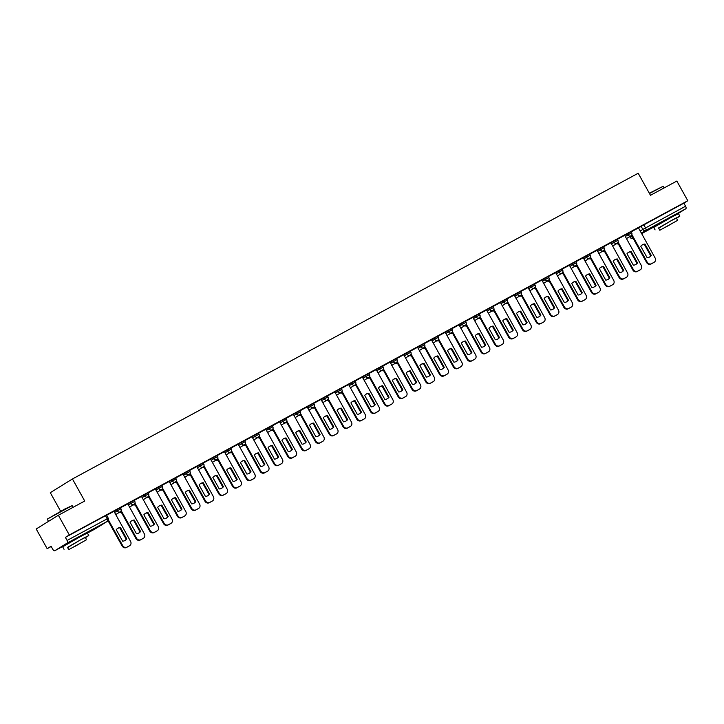 <?xml version="1.0" encoding="UTF-8"?>
<svg xmlns="http://www.w3.org/2000/svg" width="724" height="724" viewBox="0 0 724 724"><rect width="100%" height="100%" fill="white"/><g stroke="black" fill="none" stroke-linecap="round" stroke-linejoin="round"><path stroke-width="1.09" d="M120.365 507.714L116.618 509.768L117.225 510.854L120.971 508.8L120.365 507.714M134.175 500.257L130.42 502.311L131.026 503.397L134.773 501.343L134.175 500.257M147.977 492.791L144.23 494.854L144.827 495.94L148.583 493.886L147.977 492.791M161.778 485.333L158.031 487.397L158.637 488.483L162.384 486.428L161.778 485.333M175.579 477.876L171.832 479.931L172.439 481.026L176.185 478.962L175.579 477.876M189.38 470.419L185.634 472.473L186.24 473.568L189.987 471.505L189.38 470.419M203.191 462.962L199.435 465.016L200.041 466.102L203.788 464.048L203.191 462.962M216.992 455.505L213.245 457.559L213.852 458.645L217.598 456.591L216.992 455.505M230.793 448.038L227.046 450.102L227.653 451.188L231.399 449.133L230.793 448.038M244.594 440.581L240.848 442.645L241.454 443.731L245.201 441.667L244.594 440.581M258.396 433.124L254.649 435.178L255.255 436.273L259.002 434.21L258.396 433.124M272.206 425.667L268.45 427.721L269.057 428.807L272.812 426.753L272.206 425.667M286.007 418.21L282.26 420.264L282.867 421.35L286.613 419.296L286.007 418.21M299.808 410.743L296.062 412.807L296.668 413.893L300.415 411.838L299.808 410.743M313.61 403.286L309.863 405.349L310.469 406.436L314.216 404.372L313.61 403.286M327.42 395.829L323.664 397.883L324.271 398.978L328.017 396.915L327.42 395.829M341.221 388.372L337.474 390.426L338.072 391.512L341.828 389.458L341.221 388.372M355.022 380.914L351.276 382.969L351.882 384.055L355.629 382.001L355.022 380.914M368.824 373.448L365.077 375.512L365.683 376.598L369.43 374.543L368.824 373.448M382.625 365.991L378.878 368.054L379.485 369.14L383.231 367.086L382.625 365.991M396.435 358.534L392.68 360.588L393.286 361.683L397.042 359.62L396.435 358.534M410.237 351.077L406.49 353.131L407.096 354.226L410.843 352.163L410.237 351.077M424.038 343.619L420.291 345.674L420.897 346.76L424.644 344.705L424.038 343.619M437.839 336.162L434.092 338.217L434.699 339.303L438.445 337.248L437.839 336.162M451.64 328.696L447.894 330.759L448.5 331.845L452.247 329.791L451.64 328.696M465.451 321.239L461.695 323.302L462.301 324.388L466.057 322.325L465.451 321.239M479.252 313.782L475.505 315.836L476.111 316.931L479.858 314.868L479.252 313.782M493.053 306.324L489.306 308.379L489.913 309.465L493.659 307.41L493.053 306.324M506.854 298.867L503.108 300.922L503.714 302.008L507.461 299.953L506.854 298.867M520.665 291.401L516.909 293.464L517.515 294.55L521.262 292.496L520.665 291.401M534.466 283.944L530.719 286.007L531.316 287.093L535.072 285.03L534.466 283.944M548.267 276.487L544.52 278.541L545.127 279.636L548.873 277.573L548.267 276.487M562.068 269.029L558.322 271.084L558.928 272.17L562.675 270.115L562.068 269.029M575.87 261.572L572.123 263.627L572.729 264.713L576.476 262.658L575.87 261.572M589.68 254.106L585.924 256.169L586.531 257.255L590.286 255.201L589.68 254.106M603.481 246.649L599.734 248.712L600.341 249.798L604.087 247.735L603.481 246.649M617.282 239.192L613.536 241.246L614.142 242.341L617.889 240.278L617.282 239.192M631.084 231.734L627.337 233.789L627.943 234.875L631.69 232.82L631.084 231.734M672.596 216.404L659.139 223.888M81.531 535.796L68.074 543.281M58.354 515.271L84.726 501.026L72.445 478.962L638.197 173.244L650.478 195.299L676.84 181.054L687.8 200.738L69.314 534.955L58.354 515.271L36.2 528.991L47.16 548.674L51.214 546.484M60.644 511.289L50.291 492.682L72.445 478.962M47.16 548.674L51.078 546.249L52.789 549.308A2.263 1.041 -118.4 0 0 54.743 550.756L67.314 542.982A2.263 1.041 -118.4 0 0 67.097 540.448L108.274 518.239L106.564 515.171L105.469 515.723L107.179 518.791A2.263 1.041 -118.4 0 1 107.396 521.316L67.314 542.982M69.314 534.955L65.386 537.38L67.097 540.448M54.743 550.756A2.263 1.041 -118.4 0 0 54.771 550.738L66.536 544.385L54.743 550.756M638.432 228.006L641.138 226.331L642.849 229.399L685.583 206.231A2.263 1.041 61.6 0 1 685.8 208.765L676.234 214.684M685.583 206.231L683.881 203.163L687.8 200.738M618.07 242.078L633.4 269.627A3.394 3.014 58.2 0 0 637.708 271.156L640.269 269.771A3.394 3.014 58.2 0 0 641.274 265.373L624.676 235.345L617.346 239.309M604.259 249.536L619.599 277.084A3.394 3.014 58.2 0 0 623.907 278.613L626.468 277.229A3.394 3.014 58.2 0 0 627.473 272.83L610.875 242.802L603.544 246.766M590.458 256.993L605.789 284.541A3.394 3.014 58.2 0 0 610.097 286.08L612.667 284.686A3.394 3.014 58.2 0 0 613.671 280.288L597.074 250.26L589.743 254.224M576.657 264.45L591.988 291.998A3.394 3.014 58.2 0 0 596.295 293.537L598.866 292.143A3.394 3.014 58.2 0 0 599.861 287.745L583.273 257.726L575.942 261.681M569.381 265.237L562.132 269.147M549.045 279.373L564.385 306.922A3.394 3.014 58.2 0 0 568.693 308.451L571.254 307.067A3.394 3.014 58.2 0 0 572.259 302.659L555.661 272.64L548.33 276.604M535.244 286.831L550.584 314.379A3.394 3.014 58.2 0 0 554.883 315.908L557.453 314.524A3.394 3.014 58.2 0 0 558.457 310.125L541.86 280.098L534.529 284.061M521.443 294.288L536.774 321.836A3.394 3.014 58.2 0 0 541.081 323.366L543.652 321.981A3.394 3.014 58.2 0 0 544.656 317.583L528.058 287.555L520.728 291.519M507.642 301.745L522.972 329.293A3.394 3.014 58.2 0 0 527.28 330.832L529.85 329.438A3.394 3.014 58.2 0 0 530.846 325.04L514.257 295.021L506.918 298.976M493.84 309.202L509.171 336.751A3.394 3.014 58.2 0 0 513.479 338.289L516.04 336.904A3.394 3.014 58.2 0 0 517.045 332.497L500.456 302.478L493.116 306.442M486.564 309.99L479.315 313.899M466.229 324.126L481.569 351.674A3.394 3.014 58.2 0 0 485.867 353.203L488.438 351.819A3.394 3.014 58.2 0 0 489.442 347.42L472.844 317.393L465.514 321.356M452.428 331.583L467.758 359.131A3.394 3.014 58.2 0 0 472.066 360.661L474.636 359.276A3.394 3.014 58.2 0 0 475.632 354.878L459.043 324.85L451.713 328.814M438.626 339.04L453.957 366.588A3.394 3.014 58.2 0 0 458.265 368.127L460.826 366.733A3.394 3.014 58.2 0 0 461.831 362.335L445.242 332.307L437.902 336.271M424.825 346.497L440.156 374.046A3.394 3.014 58.2 0 0 444.464 375.584L447.025 374.199A3.394 3.014 58.2 0 0 448.029 369.792L431.432 339.773L424.101 343.737M417.549 347.285L410.3 351.194M403.739 354.742L396.499 358.651M383.412 368.878L398.743 396.426A3.394 3.014 58.2 0 0 403.051 397.956L405.621 396.571A3.394 3.014 58.2 0 0 406.617 392.173L390.028 362.145L382.697 366.109M369.611 376.335L384.942 403.883A3.394 3.014 58.2 0 0 389.25 405.422L391.811 404.028A3.394 3.014 58.2 0 0 392.815 399.63L376.227 369.602L368.887 373.566M355.801 383.792L371.141 411.341A3.394 3.014 58.2 0 0 375.448 412.879L378.009 411.494A3.394 3.014 58.2 0 0 379.014 407.087L362.416 377.068L355.086 381.023M342 391.25L357.339 418.807A3.394 3.014 58.2 0 0 361.638 420.336L364.208 418.952A3.394 3.014 58.2 0 0 365.213 414.544L348.615 384.525L341.285 388.489M328.198 398.716L343.529 426.264A3.394 3.014 58.2 0 0 347.837 427.793L350.407 426.409A3.394 3.014 58.2 0 0 351.412 422.002L334.814 391.983L327.483 395.947M314.397 406.173L329.728 433.721A3.394 3.014 58.2 0 0 334.036 435.251L336.606 433.866A3.394 3.014 58.2 0 0 337.601 429.468L321.013 399.44L313.673 403.404M300.596 413.63L315.926 441.178A3.394 3.014 58.2 0 0 320.234 442.708L322.795 441.323A3.394 3.014 58.2 0 0 323.8 436.925L307.211 406.897L299.872 410.861M286.785 421.087L302.125 448.636A3.394 3.014 58.2 0 0 306.433 450.174L308.994 448.78A3.394 3.014 58.2 0 0 309.999 444.382L293.401 414.363L286.071 418.318M272.984 428.545L288.324 456.093A3.394 3.014 58.2 0 0 292.623 457.631L295.193 456.247A3.394 3.014 58.2 0 0 296.197 451.839L279.6 421.821L272.269 425.784M259.183 436.002L274.514 463.559A3.394 3.014 58.2 0 0 278.821 465.089L281.392 463.704A3.394 3.014 58.2 0 0 282.387 459.297L265.798 429.278L258.468 433.242M245.382 443.468L260.712 471.016A3.394 3.014 58.2 0 0 265.02 472.546L267.581 471.161A3.394 3.014 58.2 0 0 268.586 466.763L251.997 436.735L244.658 440.699M231.58 450.925L246.911 478.474A3.394 3.014 58.2 0 0 251.219 480.003L253.78 478.618A3.394 3.014 58.2 0 0 254.785 474.22L238.187 444.192L230.856 448.156M217.77 458.382L233.11 485.931A3.394 3.014 58.2 0 0 237.409 487.469L239.979 486.076A3.394 3.014 58.2 0 0 240.983 481.677L224.386 451.649L217.055 455.613M203.969 465.84L219.3 493.388A3.394 3.014 58.2 0 0 223.607 494.926L226.178 493.542A3.394 3.014 58.2 0 0 227.182 489.134L210.584 459.116L203.254 463.079M190.168 473.297L205.498 500.854A3.394 3.014 58.2 0 0 209.806 502.384L212.376 500.999A3.394 3.014 58.2 0 0 213.372 496.592L196.783 466.573L189.444 470.537M176.366 480.763L191.697 508.311A3.394 3.014 58.2 0 0 196.005 509.841L198.566 508.456A3.394 3.014 58.2 0 0 199.571 504.058L182.982 474.03L175.642 477.994M162.556 488.22L177.896 515.769A3.394 3.014 58.2 0 0 182.204 517.298L184.765 515.913A3.394 3.014 58.2 0 0 185.769 511.515L169.172 481.487L161.841 485.451M148.755 495.678L164.095 523.226A3.394 3.014 58.2 0 0 168.393 524.764L170.964 523.371A3.394 3.014 58.2 0 0 171.968 518.972L155.37 488.944L148.04 492.908M141.479 496.465L134.239 500.365M121.152 510.592L136.483 538.149A3.394 3.014 58.2 0 0 140.791 539.679L143.361 538.294A3.394 3.014 58.2 0 0 144.357 533.887L127.768 503.868L120.428 507.832M108.446 520.031L122.682 545.606A3.394 3.014 58.2 0 0 126.99 547.136L129.551 545.751A3.394 3.014 58.2 0 0 130.555 541.353L113.967 511.325L106.627 515.289M113.912 511.443L116.618 509.768M127.714 503.985L130.42 502.311M141.515 496.528L144.23 494.854M155.325 489.071L158.031 487.397M169.126 481.614L171.832 479.931M182.928 474.148L185.634 472.473M196.729 466.69L199.435 465.016M210.539 459.233L213.245 457.559M224.34 451.776L227.046 450.102M238.142 444.319L240.848 442.645M251.943 436.862L254.649 435.178M265.744 429.395L268.45 427.721M279.554 421.938L282.26 420.264M293.356 414.481L296.062 412.807M307.157 407.024L309.863 405.349M320.958 399.567L323.664 397.883M334.76 392.1L337.474 390.426M348.57 384.643L351.276 382.969M362.371 377.186L365.077 375.512M376.172 369.729L378.878 368.054M389.974 362.272L392.68 360.588M403.784 354.805L406.49 353.131M417.585 347.348L420.291 345.674M431.386 339.891L434.092 338.217M445.188 332.434L447.894 330.759M458.989 324.976L461.695 323.302M472.799 317.51L475.505 315.836M486.6 310.053L489.306 308.379M500.402 302.596L503.108 300.922M514.203 295.139L516.909 293.464M528.004 287.681L530.719 286.007M541.814 280.224L544.52 278.541M555.616 272.758L558.322 271.084M569.417 265.301L572.123 263.627M583.218 257.844L585.924 256.169M597.029 250.386L599.734 248.712M610.83 242.929L613.536 241.246M624.631 235.463L627.337 233.789M631.871 234.612L647.202 262.169A3.394 3.014 58.2 0 0 651.51 263.699L654.071 262.314A3.394 3.014 58.2 0 0 655.075 257.907L638.487 227.888L631.147 231.852M65.386 537.38L105.469 515.723M683.881 203.163L641.138 226.331M642.043 245.056A7.077 6.281 -121.8 0 1 644.36 244.395L650.74 255.853A7.077 6.281 -121.8 0 1 649.482 257.074M653.763 262.504A3.394 3.014 -121.8 0 1 653.5 262.667L650.93 264.052A3.394 3.014 -121.8 0 1 646.623 262.522L631.491 235.327M651.319 255.491L644.939 244.033A7.077 6.281 -121.8 0 0 642.324 244.866A7.077 6.281 -121.8 0 0 640.776 246.287L647.156 257.744A7.077 6.281 -121.8 0 0 649.772 256.902A7.077 6.281 -121.8 0 0 651.319 255.491L650.74 255.853M644.939 244.033L644.36 244.395M628.233 252.513A7.077 6.281 -121.8 0 1 630.559 251.852L636.939 263.31A7.077 6.281 -121.8 0 1 635.681 264.531M639.962 269.962A3.394 3.014 -121.8 0 1 639.699 270.124L637.129 271.518A3.394 3.014 -121.8 0 1 632.821 269.98L617.69 242.784M637.509 262.948L631.138 251.49A7.077 6.281 -121.8 0 0 628.523 252.332A7.077 6.281 -121.8 0 0 626.975 253.744L633.355 265.201A7.077 6.281 -121.8 0 0 635.971 264.369A7.077 6.281 -121.8 0 0 637.509 262.948L636.939 263.31M631.138 251.49L630.559 251.852M614.432 259.979A7.077 6.281 -121.8 0 1 616.758 259.31L623.129 270.767A7.077 6.281 -121.8 0 1 621.871 271.989M626.16 277.419A3.394 3.014 -121.8 0 1 625.889 277.591L623.328 278.975A3.394 3.014 -121.8 0 1 619.02 277.437L603.879 250.242M623.708 270.414L617.328 258.957A7.077 6.281 -121.8 0 0 614.712 259.789A7.077 6.281 -121.8 0 0 613.174 261.201L619.554 272.658A7.077 6.281 -121.8 0 0 622.169 271.826A7.077 6.281 -121.8 0 0 623.708 270.414L623.129 270.767M617.328 258.957L616.758 259.31M649.319 193.227L663.202 186.258L649.482 193.516M676.488 218.268L679.836 216.141L673.003 219.589L658.677 228.187M679.836 216.141L678.46 213.661L671.628 217.119L653.727 227.436L655.102 229.906M659.826 230.25L658.559 227.979L671.456 220.548L676.37 218.069L677.637 220.34L659.826 230.25L677.637 220.34M666.161 226.883L674.469 222.105L666.161 226.883M664.134 187.923L663.202 186.258M47.54 518.954L65.024 508.9L72.138 505.651L47.54 518.954M85.432 537.67L88.781 535.534L81.948 538.991L67.622 547.579M88.781 535.534L87.396 533.063L80.572 536.511L62.662 546.828L64.038 549.299M68.771 549.652L67.504 547.371L80.391 539.95L85.314 537.461L86.581 539.733L68.771 549.652L86.581 539.733M75.106 546.285L83.414 541.498L75.106 546.285M600.63 267.437A7.077 6.281 -121.8 0 1 602.956 266.767L609.327 278.224A7.077 6.281 -121.8 0 1 608.069 279.455M612.359 284.876A3.394 3.014 -121.8 0 1 612.088 285.048L609.527 286.433A3.394 3.014 -121.8 0 1 605.219 284.903L590.078 257.699M609.907 277.871L603.526 266.414A7.077 6.281 -121.8 0 0 600.911 267.247A7.077 6.281 -121.8 0 0 599.372 268.658L605.744 280.116A7.077 6.281 -121.8 0 0 608.359 279.283A7.077 6.281 -121.8 0 0 609.907 277.871L609.327 278.224M603.526 266.414L602.956 266.767M586.829 274.894A7.077 6.281 -121.8 0 1 589.146 274.224L595.526 285.681A7.077 6.281 -121.8 0 1 594.268 286.912M598.558 292.342A3.394 3.014 -121.8 0 1 598.286 292.505L595.716 293.89A3.394 3.014 -121.8 0 1 591.418 292.36L576.277 265.165M596.105 285.328L589.725 273.871A7.077 6.281 -121.8 0 0 587.11 274.704A7.077 6.281 -121.8 0 0 585.562 276.116L591.942 287.573A7.077 6.281 -121.8 0 0 594.558 286.74A7.077 6.281 -121.8 0 0 596.105 285.328L595.526 285.681M589.725 273.871L589.146 274.224M573.019 282.351A7.077 6.281 -121.8 0 1 575.345 281.69L581.725 293.148A7.077 6.281 -121.8 0 1 580.467 294.369M584.748 299.799A3.394 3.014 -121.8 0 1 584.485 299.962L581.915 301.347A3.394 3.014 -121.8 0 1 577.607 299.817L562.476 272.622M582.295 292.786L575.924 281.328A7.077 6.281 -121.8 0 0 573.308 282.161A7.077 6.281 -121.8 0 0 571.761 283.573L578.141 295.039A7.077 6.281 -121.8 0 0 580.757 294.197A7.077 6.281 -121.8 0 0 582.295 292.786L581.725 293.148M562.856 271.907L578.186 299.455A3.394 3.014 58.2 0 0 582.494 300.994L585.055 299.609A3.394 3.014 58.2 0 0 586.06 295.202L569.381 265.228M575.924 281.328L575.345 281.69M559.218 289.808A7.077 6.281 -121.8 0 1 561.543 289.148L567.924 300.605A7.077 6.281 -121.8 0 1 566.657 301.827M570.946 307.257A3.394 3.014 -121.8 0 1 570.684 307.419L568.114 308.804A3.394 3.014 -121.8 0 1 563.806 307.275L548.674 280.079M568.494 300.243L562.123 288.786A7.077 6.281 -121.8 0 0 559.498 289.627A7.077 6.281 -121.8 0 0 557.96 291.039L564.34 302.496A7.077 6.281 -121.8 0 0 566.955 301.655A7.077 6.281 -121.8 0 0 568.494 300.243L567.924 300.605M562.123 288.786L561.543 289.148M545.416 297.265A7.077 6.281 -121.8 0 1 547.742 296.605L554.113 308.062A7.077 6.281 -121.8 0 1 552.855 309.284M557.145 314.714A3.394 3.014 -121.8 0 1 556.874 314.877L554.312 316.27A3.394 3.014 -121.8 0 1 550.005 314.732L534.864 287.537M554.693 307.709L548.312 296.252A7.077 6.281 -121.8 0 0 545.697 297.084A7.077 6.281 -121.8 0 0 544.158 298.496L550.539 309.953A7.077 6.281 -121.8 0 0 553.154 309.121A7.077 6.281 -121.8 0 0 554.693 307.709L554.113 308.062M548.312 296.252L547.742 296.605M531.615 304.732A7.077 6.281 -121.8 0 1 533.941 304.062L540.312 315.519A7.077 6.281 -121.8 0 1 539.054 316.75M543.344 322.171A3.394 3.014 -121.8 0 1 543.072 322.343L540.511 323.728A3.394 3.014 -121.8 0 1 536.203 322.189L521.063 294.994M540.891 315.166L534.511 303.709A7.077 6.281 -121.8 0 0 531.896 304.542A7.077 6.281 -121.8 0 0 530.357 305.953L536.728 317.411A7.077 6.281 -121.8 0 0 539.344 316.578A7.077 6.281 -121.8 0 0 540.891 315.166L540.312 315.519M534.511 303.709L533.941 304.062M517.814 312.189A7.077 6.281 -121.8 0 1 520.131 311.519L526.511 322.976A7.077 6.281 -121.8 0 1 525.253 324.207M529.543 329.628A3.394 3.014 -121.8 0 1 529.271 329.8L526.701 331.185A3.394 3.014 -121.8 0 1 522.402 329.655L507.262 302.46M527.09 322.623L520.71 311.166A7.077 6.281 -121.8 0 0 518.094 311.999A7.077 6.281 -121.8 0 0 516.547 313.411L522.927 324.868A7.077 6.281 -121.8 0 0 525.543 324.035A7.077 6.281 -121.8 0 0 527.09 322.623L526.511 322.976M520.71 311.166L520.131 311.519M504.004 319.646A7.077 6.281 -121.8 0 1 506.329 318.985L512.71 330.443A7.077 6.281 -121.8 0 1 511.452 331.664M515.732 337.094A3.394 3.014 -121.8 0 1 515.47 337.257L512.9 338.642A3.394 3.014 -121.8 0 1 508.592 337.113L493.46 309.917M513.28 330.081L506.909 318.623A7.077 6.281 -121.8 0 0 504.293 319.456A7.077 6.281 -121.8 0 0 502.746 320.868L509.126 332.325A7.077 6.281 -121.8 0 0 511.741 331.492A7.077 6.281 -121.8 0 0 513.28 330.081L512.71 330.443M506.909 318.623L506.329 318.985M490.202 327.103A7.077 6.281 -121.8 0 1 492.528 326.443L498.908 337.9A7.077 6.281 -121.8 0 1 497.641 339.122M501.931 344.552A3.394 3.014 -121.8 0 1 501.66 344.714L499.098 346.099A3.394 3.014 -121.8 0 1 494.791 344.57L479.659 317.374M499.479 337.538L493.107 326.081A7.077 6.281 -121.8 0 0 490.483 326.922A7.077 6.281 -121.8 0 0 488.944 328.334L495.325 339.791A7.077 6.281 -121.8 0 0 497.94 338.95A7.077 6.281 -121.8 0 0 499.479 337.538L498.908 337.9M480.03 316.659L495.37 344.217A3.394 3.014 58.2 0 0 499.678 345.746L502.239 344.362A3.394 3.014 58.2 0 0 503.243 339.954L486.555 309.981M493.107 326.081L492.528 326.443M476.401 334.56A7.077 6.281 -121.8 0 1 478.727 333.9L485.098 345.357A7.077 6.281 -121.8 0 1 483.84 346.579M488.13 352.009A3.394 3.014 -121.8 0 1 487.858 352.172L485.297 353.565A3.394 3.014 -121.8 0 1 480.989 352.027L465.849 324.832M485.677 345.004L479.297 333.538A7.077 6.281 -121.8 0 0 476.682 334.379A7.077 6.281 -121.8 0 0 475.143 335.791L481.514 347.248A7.077 6.281 -121.8 0 0 484.139 346.416A7.077 6.281 -121.8 0 0 485.677 345.004L485.098 345.357M479.297 333.538L478.727 333.9M462.6 342.027A7.077 6.281 -121.8 0 1 464.917 341.357L471.297 352.814A7.077 6.281 -121.8 0 1 470.039 354.045M474.329 359.466A3.394 3.014 -121.8 0 1 474.057 359.638L471.487 361.023A3.394 3.014 -121.8 0 1 467.188 359.484L452.048 332.289M471.876 352.461L465.496 341.004A7.077 6.281 -121.8 0 0 462.88 341.837A7.077 6.281 -121.8 0 0 461.342 343.248L467.713 354.706A7.077 6.281 -121.8 0 0 470.329 353.873A7.077 6.281 -121.8 0 0 471.876 352.461L471.297 352.814M465.496 341.004L464.917 341.357M448.799 349.484A7.077 6.281 -121.8 0 1 451.115 348.814L457.496 360.271A7.077 6.281 -121.8 0 1 456.238 361.502M460.518 366.923A3.394 3.014 -121.8 0 1 460.256 367.095L457.686 368.48A3.394 3.014 -121.8 0 1 453.378 366.95L438.246 339.755M458.075 359.918L451.695 348.461A7.077 6.281 -121.8 0 0 449.079 349.294A7.077 6.281 -121.8 0 0 447.532 350.706L453.912 362.163A7.077 6.281 -121.8 0 0 456.527 361.33A7.077 6.281 -121.8 0 0 458.075 359.918L457.496 360.271M451.695 348.461L451.115 348.814M434.988 356.941A7.077 6.281 -121.8 0 1 437.314 356.271L443.694 367.729A7.077 6.281 -121.8 0 1 442.427 368.959M446.717 374.389A3.394 3.014 -121.8 0 1 446.455 374.552L443.884 375.937A3.394 3.014 -121.8 0 1 439.577 374.408L424.445 347.212M444.264 367.376L437.893 355.918A7.077 6.281 -121.8 0 0 435.278 356.751A7.077 6.281 -121.8 0 0 433.73 358.163L440.111 369.62A7.077 6.281 -121.8 0 0 442.726 368.788A7.077 6.281 -121.8 0 0 444.264 367.376L443.694 367.729M437.893 355.918L437.314 356.271M421.187 364.398A7.077 6.281 -121.8 0 1 423.513 363.738L429.884 375.195A7.077 6.281 -121.8 0 1 428.626 376.417M432.916 381.847A3.394 3.014 -121.8 0 1 432.644 382.01L430.083 383.394A3.394 3.014 -121.8 0 1 425.775 381.865L410.635 354.669M430.463 374.833L424.083 363.376A7.077 6.281 -121.8 0 0 421.468 364.208A7.077 6.281 -121.8 0 0 419.929 365.629L426.309 377.086A7.077 6.281 -121.8 0 0 428.925 376.245A7.077 6.281 -121.8 0 0 430.463 374.833L429.884 375.195M411.015 353.955L426.355 381.512A3.394 3.014 58.2 0 0 430.653 383.041L433.224 381.657A3.394 3.014 58.2 0 0 434.228 377.249L417.54 347.276M424.083 363.376L423.513 363.738M407.386 371.855A7.077 6.281 -121.8 0 1 409.712 371.195L416.083 382.652A7.077 6.281 -121.8 0 1 414.825 383.874M419.115 389.304A3.394 3.014 -121.8 0 1 418.843 389.467L416.282 390.86A3.394 3.014 -121.8 0 1 411.974 389.322L396.833 362.127M416.662 382.29L410.282 370.833A7.077 6.281 -121.8 0 0 407.666 371.674A7.077 6.281 -121.8 0 0 406.128 373.086L412.499 384.544A7.077 6.281 -121.8 0 0 415.114 383.711A7.077 6.281 -121.8 0 0 416.662 382.29L416.083 382.652M397.214 361.421L412.544 388.969A3.394 3.014 58.2 0 0 416.852 390.498L419.422 389.114A3.394 3.014 58.2 0 0 420.427 384.716L403.739 354.733M410.282 370.833L409.712 371.195M393.584 379.322A7.077 6.281 -121.8 0 1 395.901 378.652L402.282 390.109A7.077 6.281 -121.8 0 1 401.024 391.331M405.313 396.761A3.394 3.014 -121.8 0 1 405.042 396.933L402.472 398.318A3.394 3.014 -121.8 0 1 398.173 396.779L383.032 369.584M402.861 389.756L396.481 378.299A7.077 6.281 -121.8 0 0 393.865 379.132A7.077 6.281 -121.8 0 0 392.317 380.543L398.698 392.001A7.077 6.281 -121.8 0 0 401.313 391.168A7.077 6.281 -121.8 0 0 402.861 389.756L402.282 390.109M396.481 378.299L395.901 378.652M379.774 386.779A7.077 6.281 -121.8 0 1 382.1 386.109L388.48 397.567A7.077 6.281 -121.8 0 1 387.222 398.797M391.503 404.218A3.394 3.014 -121.8 0 1 391.241 404.39L388.67 405.775A3.394 3.014 -121.8 0 1 384.363 404.245L369.231 377.05M389.05 397.214L382.679 385.756A7.077 6.281 -121.8 0 0 380.064 386.589A7.077 6.281 -121.8 0 0 378.516 388.001L384.897 399.458A7.077 6.281 -121.8 0 0 387.512 398.625A7.077 6.281 -121.8 0 0 389.05 397.214L388.48 397.567M382.679 385.756L382.1 386.109M365.973 394.236A7.077 6.281 -121.8 0 1 368.299 393.566L374.679 405.024A7.077 6.281 -121.8 0 1 373.412 406.255M377.702 411.685A3.394 3.014 -121.8 0 1 377.439 411.847L374.869 413.232A3.394 3.014 -121.8 0 1 370.561 411.703L355.43 384.507M375.249 404.671L368.878 393.213A7.077 6.281 -121.8 0 0 366.253 394.046A7.077 6.281 -121.8 0 0 364.715 395.458L371.095 406.915A7.077 6.281 -121.8 0 0 373.711 406.083A7.077 6.281 -121.8 0 0 375.249 404.671L374.679 405.024M368.878 393.213L368.299 393.566M352.172 401.693A7.077 6.281 -121.8 0 1 354.498 401.033L360.869 412.49A7.077 6.281 -121.8 0 1 359.611 413.712M363.901 419.142A3.394 3.014 -121.8 0 1 363.629 419.305L361.068 420.689A3.394 3.014 -121.8 0 1 356.76 419.16L341.619 391.965M361.448 412.128L355.068 400.671A7.077 6.281 -121.8 0 0 352.452 401.503A7.077 6.281 -121.8 0 0 350.914 402.924L357.285 414.381A7.077 6.281 -121.8 0 0 359.909 413.54A7.077 6.281 -121.8 0 0 361.448 412.128L360.869 412.49M355.068 400.671L354.498 401.033M338.37 409.151A7.077 6.281 -121.8 0 1 340.687 408.49L347.067 419.947A7.077 6.281 -121.8 0 1 345.81 421.169M350.099 426.599A3.394 3.014 -121.8 0 1 349.828 426.762L347.267 428.156A3.394 3.014 -121.8 0 1 342.959 426.617L327.818 399.422M347.647 419.585L341.266 408.128A7.077 6.281 -121.8 0 0 338.651 408.969A7.077 6.281 -121.8 0 0 337.113 410.381L343.484 421.839A7.077 6.281 -121.8 0 0 346.099 420.997A7.077 6.281 -121.8 0 0 347.647 419.585L347.067 419.947M341.266 408.128L340.687 408.49M324.569 416.608A7.077 6.281 -121.8 0 1 326.886 415.947L333.266 427.404A7.077 6.281 -121.8 0 1 332.008 428.626M336.298 434.056A3.394 3.014 -121.8 0 1 336.026 434.219L333.456 435.613A3.394 3.014 -121.8 0 1 329.158 434.074L314.017 406.879M333.845 427.051L327.465 415.594A7.077 6.281 -121.8 0 0 324.85 416.427A7.077 6.281 -121.8 0 0 323.302 417.839L329.682 429.296A7.077 6.281 -121.8 0 0 332.298 428.463A7.077 6.281 -121.8 0 0 333.845 427.051L333.266 427.404M327.465 415.594L326.886 415.947M310.759 424.074A7.077 6.281 -121.8 0 1 313.085 423.404L319.465 434.862A7.077 6.281 -121.8 0 1 318.207 436.092M322.488 441.513A3.394 3.014 -121.8 0 1 322.225 441.685L319.655 443.07A3.394 3.014 -121.8 0 1 315.347 441.531L300.216 414.336M320.035 434.509L313.664 423.051A7.077 6.281 -121.8 0 0 311.048 423.884A7.077 6.281 -121.8 0 0 309.501 425.296L315.881 436.753A7.077 6.281 -121.8 0 0 318.497 435.92A7.077 6.281 -121.8 0 0 320.035 434.509L319.465 434.862M313.664 423.051L313.085 423.404M296.958 431.531A7.077 6.281 -121.8 0 1 299.284 430.861L305.664 442.319A7.077 6.281 -121.8 0 1 304.397 443.55M308.686 448.98A3.394 3.014 -121.8 0 1 308.415 449.142L305.854 450.527A3.394 3.014 -121.8 0 1 301.546 448.998L286.414 421.802M306.234 441.966L299.854 430.509A7.077 6.281 -121.8 0 0 297.238 431.341A7.077 6.281 -121.8 0 0 295.7 432.753L302.08 444.21A7.077 6.281 -121.8 0 0 304.695 443.378A7.077 6.281 -121.8 0 0 306.234 441.966L305.664 442.319M299.854 430.509L299.284 430.861M283.156 438.988A7.077 6.281 -121.8 0 1 285.482 438.328L291.853 449.785A7.077 6.281 -121.8 0 1 290.596 451.007M294.885 456.437A3.394 3.014 -121.8 0 1 294.614 456.6L292.053 457.984A3.394 3.014 -121.8 0 1 287.745 456.455L272.604 429.26M292.433 449.423L286.052 437.966A7.077 6.281 -121.8 0 0 283.437 438.798A7.077 6.281 -121.8 0 0 281.898 440.21L288.27 451.667A7.077 6.281 -121.8 0 0 290.894 450.835A7.077 6.281 -121.8 0 0 292.433 449.423L291.853 449.785M286.052 437.966L285.482 438.328M269.355 446.446A7.077 6.281 -121.8 0 1 271.672 445.785L278.052 457.242A7.077 6.281 -121.8 0 1 276.794 458.464M281.084 463.894A3.394 3.014 -121.8 0 1 280.812 464.057L278.242 465.441A3.394 3.014 -121.8 0 1 273.943 463.912L258.803 436.717M278.631 456.88L272.251 445.423A7.077 6.281 -121.8 0 0 269.636 446.265A7.077 6.281 -121.8 0 0 268.097 447.676L274.468 459.134A7.077 6.281 -121.8 0 0 277.084 458.292A7.077 6.281 -121.8 0 0 278.631 456.88L278.052 457.242M272.251 445.423L271.672 445.785M255.554 453.903A7.077 6.281 -121.8 0 1 257.871 453.242L264.251 464.699A7.077 6.281 -121.8 0 1 262.993 465.921M267.274 471.351A3.394 3.014 -121.8 0 1 267.011 471.514L264.441 472.908A3.394 3.014 -121.8 0 1 260.133 471.369L245.002 444.174M264.83 464.346L258.45 452.889A7.077 6.281 -121.8 0 0 255.834 453.722A7.077 6.281 -121.8 0 0 254.287 455.134L260.667 466.591A7.077 6.281 -121.8 0 0 263.283 465.758A7.077 6.281 -121.8 0 0 264.83 464.346L264.251 464.699M258.45 452.889L257.871 453.242M241.744 461.369A7.077 6.281 -121.8 0 1 244.069 460.699L250.45 472.157A7.077 6.281 -121.8 0 1 249.183 473.387M253.472 478.808A3.394 3.014 -121.8 0 1 253.21 478.98L250.64 480.365A3.394 3.014 -121.8 0 1 246.332 478.826L231.2 451.631M251.02 471.804L244.649 460.346A7.077 6.281 -121.8 0 0 242.033 461.179A7.077 6.281 -121.8 0 0 240.486 462.591L246.866 474.048A7.077 6.281 -121.8 0 0 249.481 473.215A7.077 6.281 -121.8 0 0 251.02 471.804L250.45 472.157M244.649 460.346L244.069 460.699M227.942 468.826A7.077 6.281 -121.8 0 1 230.268 468.156L236.639 479.614A7.077 6.281 -121.8 0 1 235.381 480.845M239.671 486.266A3.394 3.014 -121.8 0 1 239.4 486.438L236.839 487.822A3.394 3.014 -121.8 0 1 232.531 486.293L217.39 459.097M237.219 479.261L230.838 467.804A7.077 6.281 -121.8 0 0 228.223 468.636A7.077 6.281 -121.8 0 0 226.684 470.048L233.065 481.505A7.077 6.281 -121.8 0 0 235.68 480.673A7.077 6.281 -121.8 0 0 237.219 479.261L236.639 479.614M230.838 467.804L230.268 468.156M214.141 476.283A7.077 6.281 -121.8 0 1 216.467 475.623L222.838 487.08A7.077 6.281 -121.8 0 1 221.58 488.302M225.87 493.732A3.394 3.014 -121.8 0 1 225.598 493.895L223.037 495.279A3.394 3.014 -121.8 0 1 218.729 493.75L203.589 466.555M223.417 486.718L217.037 475.261A7.077 6.281 -121.8 0 0 214.422 476.093A7.077 6.281 -121.8 0 0 212.883 477.505L219.254 488.962A7.077 6.281 -121.8 0 0 221.87 488.13A7.077 6.281 -121.8 0 0 223.417 486.718L222.838 487.08M217.037 475.261L216.467 475.623M200.34 483.741A7.077 6.281 -121.8 0 1 202.657 483.08L209.037 494.537A7.077 6.281 -121.8 0 1 207.779 495.759M212.069 501.189A3.394 3.014 -121.8 0 1 211.797 501.352L209.227 502.737A3.394 3.014 -121.8 0 1 204.928 501.207L189.788 474.012M209.616 494.175L203.236 482.718A7.077 6.281 -121.8 0 0 200.62 483.56A7.077 6.281 -121.8 0 0 199.073 484.971L205.453 496.429A7.077 6.281 -121.8 0 0 208.069 495.587A7.077 6.281 -121.8 0 0 209.616 494.175L209.037 494.537M203.236 482.718L202.657 483.08M186.53 491.198A7.077 6.281 -121.8 0 1 188.855 490.537L195.236 501.994A7.077 6.281 -121.8 0 1 193.978 503.216M198.258 508.646A3.394 3.014 -121.8 0 1 197.996 508.809L195.426 510.203A3.394 3.014 -121.8 0 1 191.118 508.664L175.986 481.469M195.806 501.632L189.435 490.175A7.077 6.281 -121.8 0 0 186.819 491.017A7.077 6.281 -121.8 0 0 185.272 492.429L191.652 503.886A7.077 6.281 -121.8 0 0 194.267 503.053A7.077 6.281 -121.8 0 0 195.806 501.632L195.236 501.994M189.435 490.175L188.855 490.537M172.728 498.664A7.077 6.281 -121.8 0 1 175.054 497.994L181.434 509.452A7.077 6.281 -121.8 0 1 180.167 510.673M184.457 516.103A3.394 3.014 -121.8 0 1 184.186 516.275L181.624 517.66A3.394 3.014 -121.8 0 1 177.317 516.121L162.185 488.926M182.005 509.099L175.633 497.641A7.077 6.281 -121.8 0 0 173.009 498.474A7.077 6.281 -121.8 0 0 171.47 499.886L177.851 511.343A7.077 6.281 -121.8 0 0 180.466 510.511A7.077 6.281 -121.8 0 0 182.005 509.099L181.434 509.452M175.633 497.641L175.054 497.994M158.927 506.121A7.077 6.281 -121.8 0 1 161.253 505.452L167.624 516.909A7.077 6.281 -121.8 0 1 166.366 518.14M170.656 523.561A3.394 3.014 -121.8 0 1 170.384 523.733L167.823 525.117A3.394 3.014 -121.8 0 1 163.515 523.588L148.375 496.393M168.203 516.556L161.823 505.099A7.077 6.281 -121.8 0 0 159.208 505.931A7.077 6.281 -121.8 0 0 157.669 507.343L164.04 518.8A7.077 6.281 -121.8 0 0 166.665 517.968A7.077 6.281 -121.8 0 0 168.203 516.556L167.624 516.909M161.823 505.099L161.253 505.452M145.126 513.578A7.077 6.281 -121.8 0 1 147.443 512.909L153.823 524.366A7.077 6.281 -121.8 0 1 152.565 525.597M156.855 531.027A3.394 3.014 -121.8 0 1 156.583 531.19L154.022 532.574A3.394 3.014 -121.8 0 1 149.714 531.045L134.573 503.85M154.402 524.013L148.022 512.556A7.077 6.281 -121.8 0 0 145.406 513.388A7.077 6.281 -121.8 0 0 143.868 514.8L150.239 526.258A7.077 6.281 -121.8 0 0 152.855 525.425A7.077 6.281 -121.8 0 0 154.402 524.013L153.823 524.366M134.954 503.135L150.284 530.683A3.394 3.014 58.2 0 0 154.592 532.221L157.162 530.837A3.394 3.014 58.2 0 0 158.167 526.429L141.479 496.456M148.022 512.556L147.443 512.909M131.325 521.036A7.077 6.281 -121.8 0 1 133.641 520.375L140.022 531.832A7.077 6.281 -121.8 0 1 138.764 533.054M143.053 538.484A3.394 3.014 -121.8 0 1 142.782 538.647L140.212 540.032A3.394 3.014 -121.8 0 1 135.904 538.502L120.772 511.307M140.601 531.47L134.221 520.013A7.077 6.281 -121.8 0 0 131.605 520.846A7.077 6.281 -121.8 0 0 130.058 522.266L136.438 533.724A7.077 6.281 -121.8 0 0 139.053 532.882A7.077 6.281 -121.8 0 0 140.601 531.47L140.022 531.832M134.221 520.013L133.641 520.375M117.514 528.493A7.077 6.281 -121.8 0 1 119.84 527.832L126.22 539.289A7.077 6.281 -121.8 0 1 124.962 540.511M129.243 545.941A3.394 3.014 -121.8 0 1 128.981 546.104L126.41 547.498A3.394 3.014 -121.8 0 1 122.103 545.959L108.066 520.746M126.79 538.928L120.419 527.47A7.077 6.281 -121.8 0 0 117.804 528.312A7.077 6.281 -121.8 0 0 116.256 529.724L122.637 541.181A7.077 6.281 -121.8 0 0 125.252 540.348A7.077 6.281 -121.8 0 0 126.79 538.928L126.22 539.289M120.419 527.47L119.84 527.832M94.808 529.108A2.263 1.041 61.6 0 0 94.826 529.099A2.263 2.263 0 0 0 94.944 529.027A2.263 2.009 58.2 0 1 94.853 529.081A2.263 1.041 61.6 0 1 94.826 529.099L87.423 533.099L107.396 521.316A2.263 2.009 58.2 0 0 107.487 521.262A2.263 2.263 0 0 0 108.274 518.239M629.916 236.458L630.305 237.164L631.943 236.151M640.143 231.074L642.849 229.399A2.263 2.009 -121.8 0 0 645.717 230.422L641.301 233.155M641.573 233.644L657.6 224.992M685.8 208.765L645.717 230.422A2.263 1.041 -118.4 0 0 645.5 227.897L643.799 224.829M114.519 512.538L117.225 510.854A2.263 2.009 58.2 0 0 120.093 511.877A2.263 2.009 -121.8 0 0 120.184 511.832A2.263 2.263 0 0 0 120.971 508.8M128.32 505.071L131.026 503.397A2.263 2.009 58.2 0 0 133.895 504.42A2.263 2.009 -121.8 0 0 133.985 504.366A2.263 2.263 0 0 0 134.773 501.343M142.121 497.614L144.827 495.94A2.263 2.009 58.2 0 0 147.705 496.963A2.263 2.009 -121.8 0 0 147.796 496.908A2.263 2.263 0 0 0 148.583 493.886M155.932 490.157L158.637 488.483A2.263 2.009 58.2 0 0 161.506 489.505A2.263 2.009 -121.8 0 0 161.597 489.451A2.263 2.263 0 0 0 162.384 486.428M169.733 482.7L172.439 481.026A2.263 2.009 58.2 0 0 175.308 482.048A2.263 2.009 -121.8 0 0 175.398 481.994A2.263 2.263 0 0 0 176.185 478.962M183.534 475.243L186.24 473.568A2.263 2.009 58.2 0 0 189.109 474.582A2.263 2.009 -121.8 0 0 189.199 474.537A2.263 2.263 0 0 0 189.987 471.505M197.335 467.776L200.041 466.102A2.263 2.009 58.2 0 0 202.919 467.125A2.263 2.009 -121.8 0 0 203.01 467.071A2.263 2.263 0 0 0 203.788 464.048M211.137 460.319L213.852 458.645A2.263 2.009 58.2 0 0 216.72 459.668A2.263 2.009 -121.8 0 0 216.811 459.613A2.263 2.263 0 0 0 217.598 456.591M224.947 452.862L227.653 451.188A2.263 2.009 58.2 0 0 230.522 452.21A2.263 2.009 -121.8 0 0 230.612 452.156A2.263 2.263 0 0 0 231.399 449.133M238.748 445.405L241.454 443.731A2.263 2.009 58.2 0 0 244.323 444.753A2.263 2.009 -121.8 0 0 244.413 444.699A2.263 2.263 0 0 0 245.201 441.667M252.549 437.948L255.255 436.273A2.263 2.009 58.2 0 0 258.124 437.296A2.263 2.009 -121.8 0 0 258.215 437.242A2.263 2.263 0 0 0 259.002 434.21M266.351 430.49L269.057 428.807A2.263 2.009 58.2 0 0 271.934 429.83A2.263 2.009 -121.8 0 0 272.025 429.784A2.263 2.263 0 0 0 272.812 426.753M280.161 423.024L282.867 421.35A2.263 2.009 58.2 0 0 285.736 422.373A2.263 2.009 -121.8 0 0 285.826 422.318A2.263 2.263 0 0 0 286.613 419.296M293.962 415.567L296.668 413.893A2.263 2.009 58.2 0 0 299.537 414.915A2.263 2.009 -121.8 0 0 299.627 414.861A2.263 2.263 0 0 0 300.415 411.838M307.763 408.11L310.469 406.436A2.263 2.009 58.2 0 0 313.338 407.458A2.263 2.009 -121.8 0 0 313.429 407.404A2.263 2.263 0 0 0 314.216 404.372M321.565 400.653L324.271 398.978A2.263 2.009 58.2 0 0 327.139 400.001A2.263 2.009 -121.8 0 0 327.239 399.947A2.263 2.263 0 0 0 328.017 396.915M335.366 393.195L338.072 391.512A2.263 2.009 58.2 0 0 340.95 392.535A2.263 2.009 -121.8 0 0 341.04 392.489A2.263 2.263 0 0 0 341.828 389.458M349.176 385.729L351.882 384.055A2.263 2.009 58.2 0 0 354.751 385.077A2.263 2.009 -121.8 0 0 354.841 385.023A2.263 2.263 0 0 0 355.629 382.001M362.977 378.272L365.683 376.598A2.263 2.009 58.2 0 0 368.552 377.62A2.263 2.009 -121.8 0 0 368.643 377.566A2.263 2.263 0 0 0 369.43 374.543M376.779 370.815L379.485 369.14A2.263 2.009 58.2 0 0 382.353 370.163A2.263 2.009 -121.8 0 0 382.444 370.109A2.263 2.263 0 0 0 383.231 367.086M390.58 363.358L393.286 361.683A2.263 2.009 58.2 0 0 396.164 362.706A2.263 2.009 -121.8 0 0 396.254 362.652A2.263 2.263 0 0 0 397.042 359.62M404.381 355.9L407.096 354.226A2.263 2.009 58.2 0 0 409.965 355.24A2.263 2.009 -121.8 0 0 410.056 355.194A2.263 2.263 0 0 0 410.843 352.163M418.191 348.434L420.897 346.76A2.263 2.009 58.2 0 0 423.766 347.782A2.263 2.009 -121.8 0 0 423.857 347.728A2.263 2.263 0 0 0 424.644 344.705M431.993 340.977L434.699 339.303A2.263 2.009 58.2 0 0 437.567 340.325A2.263 2.009 -121.8 0 0 437.658 340.271A2.263 2.263 0 0 0 438.445 337.248M445.794 333.52L448.5 331.845A2.263 2.009 58.2 0 0 451.369 332.868A2.263 2.009 -121.8 0 0 451.459 332.814A2.263 2.263 0 0 0 452.247 329.791M459.595 326.062L462.301 324.388A2.263 2.009 58.2 0 0 465.179 325.411A2.263 2.009 -121.8 0 0 465.27 325.357A2.263 2.263 0 0 0 466.057 322.325M473.406 318.605L476.111 316.931A2.263 2.009 58.2 0 0 478.98 317.945A2.263 2.009 -121.8 0 0 479.071 317.899A2.263 2.263 0 0 0 479.858 314.868M487.207 311.148L489.913 309.465A2.263 2.009 58.2 0 0 492.782 310.487A2.263 2.009 -121.8 0 0 492.872 310.433A2.263 2.263 0 0 0 493.659 307.41M501.008 303.682L503.714 302.008A2.263 2.009 58.2 0 0 506.583 303.03A2.263 2.009 -121.8 0 0 506.673 302.976A2.263 2.263 0 0 0 507.461 299.953M514.809 296.225L517.515 294.55A2.263 2.009 58.2 0 0 520.384 295.573A2.263 2.009 -121.8 0 0 520.484 295.519A2.263 2.263 0 0 0 521.262 292.496M528.611 288.767L531.316 287.093A2.263 2.009 58.2 0 0 534.194 288.116A2.263 2.009 -121.8 0 0 534.285 288.062A2.263 2.263 0 0 0 535.072 285.03M542.421 281.31L545.127 279.636A2.263 2.009 58.2 0 0 547.996 280.659A2.263 2.009 -121.8 0 0 548.086 280.604A2.263 2.263 0 0 0 548.873 277.573M556.222 273.853L558.928 272.17A2.263 2.009 58.2 0 0 561.797 273.192A2.263 2.009 -121.8 0 0 561.887 273.147A2.263 2.263 0 0 0 562.675 270.115M570.023 266.387L572.729 264.713A2.263 2.009 58.2 0 0 575.598 265.735A2.263 2.009 -121.8 0 0 575.689 265.681A2.263 2.263 0 0 0 576.476 262.658M583.825 258.93L586.531 257.255A2.263 2.009 58.2 0 0 589.408 258.278A2.263 2.009 -121.8 0 0 589.499 258.224A2.263 2.263 0 0 0 590.286 255.201M597.626 251.472L600.341 249.798A2.263 2.009 58.2 0 0 603.21 250.821A2.263 2.009 -121.8 0 0 603.3 250.766A2.263 2.263 0 0 0 604.087 247.735M611.436 244.015L614.142 242.341A2.263 2.009 58.2 0 0 617.011 243.364A2.263 2.009 -121.8 0 0 617.101 243.309A2.263 2.263 0 0 0 617.889 240.278M625.237 236.558L627.943 234.875A2.263 2.009 58.2 0 0 630.812 235.897A2.263 2.009 -121.8 0 0 630.903 235.852A2.263 2.263 0 0 0 631.69 232.82M616.504 243.68A2.263 2.009 58.2 0 0 618.196 243.707A2.263 2.263 0 0 1 616.323 243.789M602.694 251.138A2.263 2.009 58.2 0 0 604.395 251.165A2.263 2.263 0 0 1 602.522 251.246M588.893 258.595A2.263 2.009 58.2 0 0 590.594 258.622A2.263 2.263 0 0 1 588.721 258.703M575.091 266.052A2.263 2.009 58.2 0 0 576.793 266.079A2.263 2.263 0 0 1 574.919 266.161M561.29 273.518A2.263 2.009 58.2 0 0 562.982 273.536A2.263 2.263 0 0 1 561.118 273.627M547.489 280.975A2.263 2.009 58.2 0 0 549.181 281.002A2.263 2.263 0 0 1 547.308 281.084M533.679 288.433A2.263 2.009 58.2 0 0 535.38 288.46A2.263 2.263 0 0 1 533.507 288.541M519.877 295.89A2.263 2.009 58.2 0 0 521.579 295.917A2.263 2.263 0 0 1 519.705 295.998M506.076 303.347A2.263 2.009 58.2 0 0 507.768 303.374M492.275 310.813A2.263 2.009 58.2 0 0 493.967 310.831A2.263 2.263 0 0 1 492.094 310.913M478.464 318.27A2.263 2.009 58.2 0 0 480.166 318.288A2.263 2.263 0 0 1 478.293 318.379M464.663 325.728A2.263 2.009 58.2 0 0 466.365 325.755A2.263 2.263 0 0 1 464.491 325.836M450.862 333.185A2.263 2.009 58.2 0 0 452.563 333.212A2.263 2.263 0 0 1 450.69 333.293M437.061 340.642A2.263 2.009 58.2 0 0 438.753 340.669A2.263 2.263 0 0 1 436.889 340.751M423.259 348.108A2.263 2.009 58.2 0 0 424.952 348.126A2.263 2.263 0 0 1 423.078 348.208M409.449 355.565A2.263 2.009 58.2 0 0 411.151 355.584A2.263 2.263 0 0 1 409.277 355.674M395.648 363.023A2.263 2.009 58.2 0 0 397.349 363.05A2.263 2.263 0 0 1 395.476 363.131M381.847 370.48A2.263 2.009 58.2 0 0 383.548 370.507A2.263 2.263 0 0 1 381.675 370.588M368.045 377.937A2.263 2.009 58.2 0 0 369.738 377.964A2.263 2.263 0 0 1 367.873 378.046M354.244 385.394A2.263 2.009 58.2 0 0 355.937 385.421A2.263 2.263 0 0 1 354.063 385.503M340.434 392.861A2.263 2.009 58.2 0 0 342.135 392.879M326.633 400.318A2.263 2.009 58.2 0 0 328.334 400.345A2.263 2.263 0 0 1 326.461 400.426M312.831 407.775A2.263 2.009 58.2 0 0 314.524 407.802A2.263 2.263 0 0 1 312.659 407.884M299.03 415.232A2.263 2.009 58.2 0 0 300.722 415.259A2.263 2.263 0 0 1 298.849 415.341M285.22 422.689A2.263 2.009 58.2 0 0 286.921 422.716A2.263 2.263 0 0 1 285.048 422.798M271.419 430.156A2.263 2.009 58.2 0 0 273.12 430.174A2.263 2.263 0 0 1 271.247 430.264M257.617 437.613A2.263 2.009 58.2 0 0 259.319 437.64A2.263 2.263 0 0 1 257.445 437.721M243.816 445.07A2.263 2.009 58.2 0 0 245.508 445.097A2.263 2.263 0 0 1 243.644 445.179M230.015 452.527A2.263 2.009 58.2 0 0 231.707 452.554A2.263 2.263 0 0 1 229.834 452.636M216.205 459.984A2.263 2.009 58.2 0 0 217.906 460.012A2.263 2.263 0 0 1 216.033 460.093M202.403 467.451A2.263 2.009 58.2 0 0 204.105 467.469A2.263 2.263 0 0 1 202.231 467.55M188.602 474.908A2.263 2.009 58.2 0 0 190.294 474.926M174.801 482.365A2.263 2.009 58.2 0 0 176.493 482.392A2.263 2.263 0 0 1 174.629 482.474M161 489.822A2.263 2.009 58.2 0 0 162.692 489.849A2.263 2.263 0 0 1 160.819 489.931M147.189 497.279A2.263 2.009 58.2 0 0 148.891 497.307A2.263 2.263 0 0 1 147.017 497.388M133.388 504.746A2.263 2.009 58.2 0 0 135.089 504.764A2.263 2.263 0 0 1 133.216 504.845M119.587 512.203A2.263 2.009 58.2 0 0 121.279 512.221A2.263 2.263 0 0 1 119.415 512.311M630.097 237.309L630.305 237.164A2.263 2.009 -121.8 0 0 633.102 238.223A2.263 2.263 0 0 1 630.097 237.309L629.699 236.594M107.487 521.262L94.944 529.027A2.263 2.009 58.2 0 0 95.034 528.972M647.202 262.169L646.623 262.522M651.51 263.699L650.93 264.052M654.071 262.314L653.5 262.667M633.4 269.627L632.821 269.98M637.708 271.156L637.129 271.518M640.269 269.771L639.699 270.124M619.599 277.084L619.02 277.437M623.907 278.613L623.328 278.975M626.468 277.229L625.889 277.591M605.789 284.541L605.219 284.903M610.097 286.08L609.527 286.433M612.667 284.686L612.088 285.048M591.988 291.998L591.418 292.36M596.295 293.537L595.716 293.89M598.866 292.143L598.286 292.505M578.186 299.455L577.607 299.817M582.494 300.994L581.915 301.347M585.055 299.609L584.485 299.962M564.385 306.922L563.806 307.275M568.693 308.451L568.114 308.804M571.254 307.067L570.684 307.419M550.584 314.379L550.005 314.732M554.883 315.908L554.312 316.27M557.453 314.524L556.874 314.877M536.774 321.836L536.203 322.189M541.081 323.366L540.511 323.728M543.652 321.981L543.072 322.343M522.972 329.293L522.402 329.655M527.28 330.832L526.701 331.185M529.85 329.438L529.271 329.8M509.171 336.751L508.592 337.113M513.479 338.289L512.9 338.642M516.04 336.904L515.47 337.257M495.37 344.217L494.791 344.57M499.678 345.746L499.098 346.099M502.239 344.362L501.66 344.714M481.569 351.674L480.989 352.027M485.867 353.203L485.297 353.565M488.438 351.819L487.858 352.172M467.758 359.131L467.188 359.484M472.066 360.661L471.487 361.023M474.636 359.276L474.057 359.638M453.957 366.588L453.378 366.95M458.265 368.127L457.686 368.48M460.826 366.733L460.256 367.095M440.156 374.046L439.577 374.408M444.464 375.584L443.884 375.937M447.025 374.199L446.455 374.552M426.355 381.512L425.775 381.865M430.653 383.041L430.083 383.394M433.224 381.657L432.644 382.01M412.544 388.969L411.974 389.322M416.852 390.498L416.282 390.86M419.422 389.114L418.843 389.467M398.743 396.426L398.173 396.779M403.051 397.956L402.472 398.318M405.621 396.571L405.042 396.933M384.942 403.883L384.363 404.245M389.25 405.422L388.67 405.775M391.811 404.028L391.241 404.39M371.141 411.341L370.561 411.703M375.448 412.879L374.869 413.232M378.009 411.494L377.439 411.847M357.339 418.807L356.76 419.16M361.638 420.336L361.068 420.689M364.208 418.952L363.629 419.305M343.529 426.264L342.959 426.617M347.837 427.793L347.267 428.156M350.407 426.409L349.828 426.762M329.728 433.721L329.158 434.074M334.036 435.251L333.456 435.613M336.606 433.866L336.026 434.219M315.926 441.178L315.347 441.531M320.234 442.708L319.655 443.07M322.795 441.323L322.225 441.685M302.125 448.636L301.546 448.998M306.433 450.174L305.854 450.527M308.994 448.78L308.415 449.142M288.324 456.093L287.745 456.455M292.623 457.631L292.053 457.984M295.193 456.247L294.614 456.6M274.514 463.559L273.943 463.912M278.821 465.089L278.242 465.441M281.392 463.704L280.812 464.057M260.712 471.016L260.133 471.369M265.02 472.546L264.441 472.908M267.581 471.161L267.011 471.514M246.911 478.474L246.332 478.826M251.219 480.003L250.64 480.365M253.78 478.618L253.21 478.98M233.11 485.931L232.531 486.293M237.409 487.469L236.839 487.822M239.979 486.076L239.4 486.438M219.3 493.388L218.729 493.75M223.607 494.926L223.037 495.279M226.178 493.542L225.598 493.895M205.498 500.854L204.928 501.207M209.806 502.384L209.227 502.737M212.376 500.999L211.797 501.352M191.697 508.311L191.118 508.664M196.005 509.841L195.426 510.203M198.566 508.456L197.996 508.809M177.896 515.769L177.317 516.121M182.204 517.298L181.624 517.66M184.765 515.913L184.186 516.275M164.095 523.226L163.515 523.588M168.393 524.764L167.823 525.117M170.964 523.371L170.384 523.733M150.284 530.683L149.714 531.045M154.592 532.221L154.022 532.574M157.162 530.837L156.583 531.19M136.483 538.149L135.904 538.502M140.791 539.679L140.212 540.032M143.361 538.294L142.782 538.647M122.682 545.606L122.103 545.959M126.99 547.136L126.41 547.498M129.551 545.751L128.981 546.104M630.903 235.852L626.396 238.639M617.101 243.309L612.595 246.097M603.3 250.766L598.793 253.554M589.499 258.224L584.983 261.02M575.689 265.681L571.182 268.477M561.887 273.147L557.38 275.935M548.086 280.604L543.579 283.392M534.285 288.062L529.778 290.849M505.904 303.456A2.263 2.263 0 0 0 507.777 303.374M520.484 295.519L515.968 298.315M506.673 302.976L502.166 305.772M492.872 310.433L488.365 313.23M479.071 317.899L474.564 320.687M465.27 325.357L460.763 328.144M451.459 332.814L446.952 335.601M437.658 340.271L433.151 343.067M423.857 347.728L419.35 350.525M410.056 355.194L405.549 357.982M396.254 362.652L391.738 365.439M382.444 370.109L377.937 372.896M368.643 377.566L364.136 380.362M340.262 392.969A2.263 2.263 0 0 0 342.135 392.888M354.841 385.023L350.335 387.82M341.04 392.489L336.533 395.277M327.239 399.947L322.723 402.734M313.429 407.404L308.922 410.191M299.627 414.861L295.121 417.658M285.826 422.318L281.319 425.115M272.025 429.784L267.518 432.572M258.215 437.242L253.708 440.029M244.413 444.699L239.906 447.486M230.612 452.156L226.105 454.944M216.811 459.613L212.304 462.41M188.43 475.016A2.263 2.263 0 0 0 190.303 474.935M203.01 467.071L198.494 469.867M189.199 474.537L184.692 477.324M175.398 481.994L170.891 484.781M161.597 489.451L157.09 492.239M147.796 496.908L143.289 499.705M133.985 504.366L129.478 507.162M120.184 511.832L115.677 514.619M641.573 233.653L657.573 225.001M654.215 262.233L653.636 262.586M640.405 269.69L639.835 270.052M626.604 277.147L626.025 277.509M48.499 521.37L47.413 519.425M73.07 507.316L72.147 505.66M612.803 284.613L612.223 284.966M599.001 292.071L598.422 292.424M585.191 299.528L584.621 299.881M571.39 306.985L570.82 307.347M557.589 314.442L557.009 314.804M543.787 321.909L543.208 322.261M529.986 329.366L529.407 329.719M516.176 336.823L515.606 337.176M502.375 344.28L501.804 344.633M488.573 351.737L487.994 352.099M474.772 359.195L474.193 359.557M460.971 366.661L460.392 367.014M447.161 374.118L446.59 374.471M433.359 381.575L432.78 381.928M419.558 389.032L418.979 389.394M405.757 396.49L405.178 396.852M391.946 403.956L391.376 404.309M378.145 411.413L377.575 411.766M364.344 418.87L363.765 419.223M350.543 426.327L349.964 426.689M336.741 433.785L336.162 434.147M322.931 441.251L322.361 441.604M309.13 448.708L308.56 449.061M295.329 456.165L294.749 456.518M281.527 463.622L280.948 463.984M267.726 471.08L267.147 471.442M253.916 478.537L253.346 478.899M240.115 486.003L239.535 486.356M226.313 493.46L225.734 493.813M212.512 500.918L211.933 501.27M198.702 508.375L198.132 508.737M184.901 515.832L184.33 516.194M171.099 523.298L170.52 523.651M157.298 530.755L156.719 531.108M143.497 538.213L142.918 538.566M129.687 545.67L129.116 546.032"/></g></svg>
